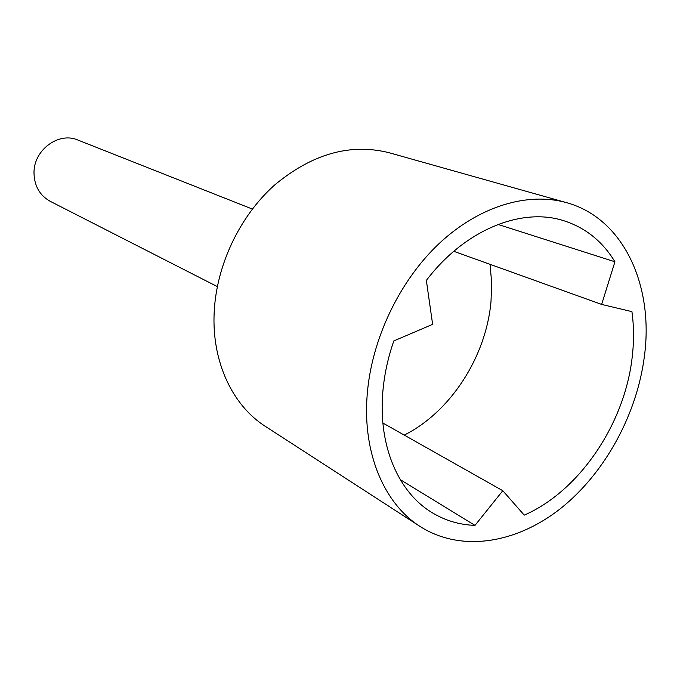<?xml version="1.0" encoding="UTF-8"?>
<svg xmlns="http://www.w3.org/2000/svg" width="680" height="680" viewBox="0 0 680 680"><rect width="100%" height="100%" fill="white"/><g stroke="black" fill="none" stroke-linecap="round" stroke-linejoin="round"><path stroke-width="1.02" d="M400.248 479.629L474.988 525.385C459.255 524.824 444.745 520.446 431.46 512.252C398.429 492.082 378.403 446.071 382.729 393.091C384.089 375.666 387.787 358.284 393.813 340.926L432.633 324.351L426.351 280.423C464.338 230.197 520.897 207.145 563.227 220.55C585.174 227.451 602.412 241.196 614.933 261.791L601.638 304.419L631.933 311.635C633.956 326.289 634.04 341.436 632.196 357.076C624.784 423.742 579.547 491.019 524.237 515.142L502.8 490.713L474.988 525.385M490.042 264.325L491.657 282.668L491.002 301.486C486.158 356.651 450.695 411.868 404.26 435.089M644.529 355.3C637.288 413.942 605.158 472.965 560.711 508.419C516.273 543.583 461.04 552.593 420.155 526.515C384.353 503.888 362.559 453.492 367.14 395.335C371.288 340.059 399.024 281.495 438.812 243.839C478.703 206.295 527.535 191.692 566.448 202.631C623.152 218.119 653.76 284.725 644.529 355.3M420.155 526.515L265.481 426.445C232.39 405.467 211.599 361.454 214.191 312.06C216.495 265.081 239.725 216.206 274.474 185.138C312.111 153.799 350.327 142.995 389.122 152.728L566.448 202.631M217.319 286.594L50.209 201.314C39.678 195.398 34.272 185.904 34 172.822C33.651 149.982 58.743 131.52 77.885 140.046L252.348 209.049M498.023 224.434L614.933 261.791M382.874 423.028L502.8 490.713M453.781 251.302L601.638 304.419"/></g></svg>
